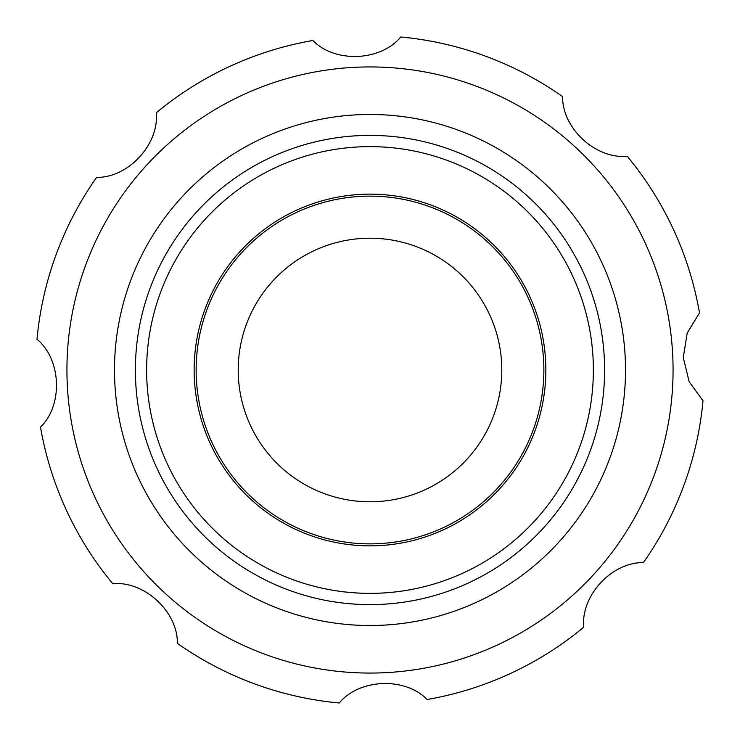 <?xml version="1.0" encoding="UTF-8"?>
<svg xmlns="http://www.w3.org/2000/svg" width="740" height="740" viewBox="0 0 740 740"><rect width="100%" height="100%" fill="white"/><g stroke="black" fill="none" stroke-linecap="round" stroke-linejoin="round"><path stroke-width="1.11" d="M339.244 703C359.252 678.673 405.058 676.712 427.11 699.504A334.415 334.415 0 0 0 583.721 627.215C580.687 595.83 611.629 562.123 643.384 562.613A334.415 334.415 0 0 0 703 400.756L689.134 381.637L683.27 357.531L687.201 333.055L699.504 312.891A334.415 334.415 0 0 0 627.215 156.279C595.83 159.313 562.123 128.371 562.613 96.616A334.415 334.415 0 0 0 400.756 37C380.749 61.328 334.943 63.289 312.891 40.497A334.415 334.415 0 0 0 156.279 112.785C159.313 144.171 128.371 177.878 96.616 177.387A334.415 334.415 0 0 0 37 339.244C61.337 359.298 63.289 405.002 40.497 427.11A334.415 334.415 0 0 0 112.785 583.721C144.171 580.687 177.878 611.629 177.387 643.384A334.415 334.415 0 0 0 339.244 703M672.827 357.947A303.067 303.067 0 0 1 229.021 638.278A303.067 303.067 0 0 1 208.153 113.766A303.067 303.067 0 0 1 672.827 357.947M135.568 379.324A234.617 234.617 0 0 1 479.141 162.319A234.617 234.617 0 0 1 495.291 568.357A234.617 234.617 0 0 1 135.568 379.324M114.691 380.157A255.513 255.513 0 0 1 488.863 143.81A255.513 255.513 0 0 1 506.456 586.024A255.513 255.513 0 0 1 114.691 380.157M238.428 377.557A131.794 131.794 0 0 0 442.335 480.168A131.794 131.794 0 0 0 429.246 252.275A131.794 131.794 0 0 0 238.428 377.557M196.424 379.962A173.863 173.863 0 0 0 465.423 515.345A173.863 173.863 0 0 0 448.163 214.692A173.863 173.863 0 0 0 196.424 379.962M194.435 380.082A175.852 175.852 0 0 0 466.514 517.001A175.852 175.852 0 0 0 449.05 212.917A175.852 175.852 0 0 0 194.435 380.082M147.001 382.802A223.369 223.369 0 0 0 492.59 556.721A223.369 223.369 0 0 0 470.409 170.468A223.369 223.369 0 0 0 147.001 382.802"/></g></svg>
